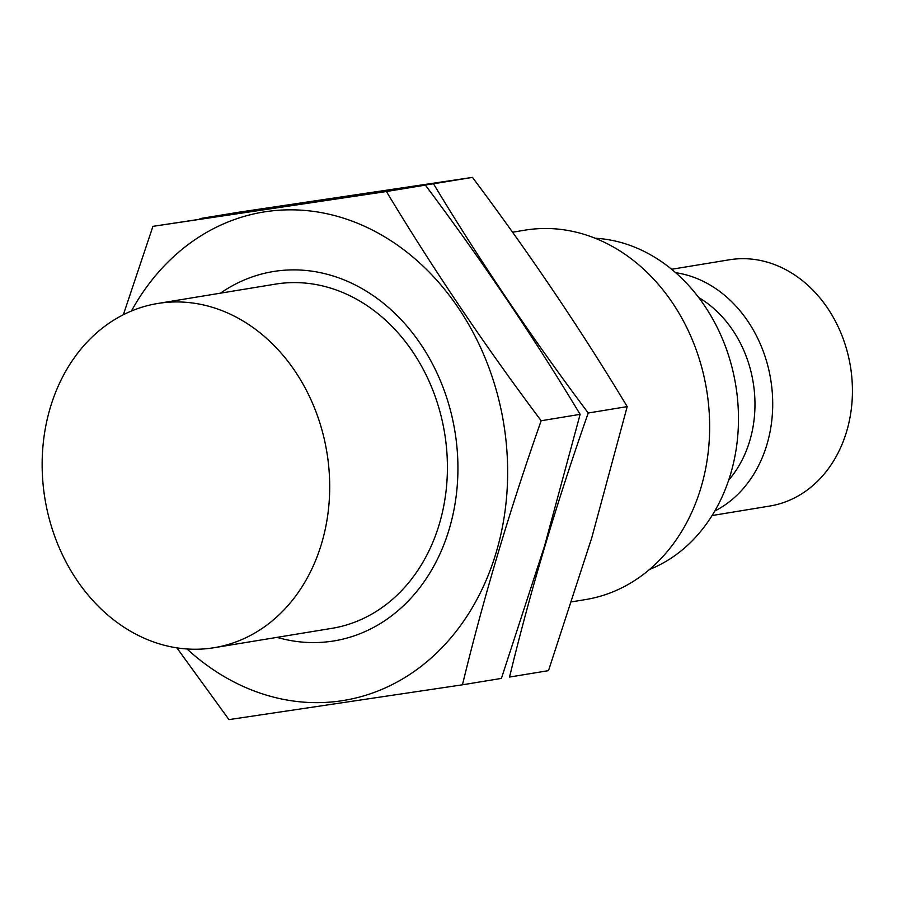 <?xml version="1.0" encoding="UTF-8"?>
<svg xmlns="http://www.w3.org/2000/svg" width="897" height="897" viewBox="0 0 897 897"><rect width="100%" height="100%" fill="white"/><g stroke="black" fill="none" stroke-linecap="round" stroke-linejoin="round"><path stroke-width="1.35" d="M698.673 297.535A112.024 91.763 80.7 0 1 749.757 440.842A112.024 91.763 80.7 0 1 728.689 480.108M321.586 543.526A174.41 142.87 80.7 0 1 214.215 647.69A174.41 142.87 80.7 0 1 44.951 498.777A174.41 142.87 80.7 0 1 157.625 303.5A174.41 142.87 80.7 0 1 294.44 370.315A174.41 142.87 80.7 0 1 321.586 543.526M157.625 303.5L275.334 284.147A174.41 142.87 80.7 0 1 412.149 350.962A174.41 142.87 80.7 0 1 439.295 524.173A174.41 142.87 80.7 0 1 331.924 628.337L214.215 647.69M512.523 232.211L524.992 230.159A187.17 153.32 80.7 0 1 671.808 301.863A187.17 153.32 80.7 0 1 700.938 487.755A187.17 153.32 80.7 0 1 585.719 599.544L571.759 601.842M595.103 238.232A170.531 139.697 80.7 0 1 730.528 474.278A170.531 139.697 80.7 0 1 649.563 569.449M675.609 272.688A124.784 102.213 80.7 0 1 766.901 444.632A124.784 102.213 80.7 0 1 714.797 511.032M671.595 269.279L729.317 259.794A124.784 102.213 80.7 0 1 827.202 307.593A124.784 102.213 80.7 0 1 846.622 431.524A124.784 102.213 80.7 0 1 769.805 506.043L712.083 515.54M152.927 226.347L425.369 185.118C482.025 260.691 533.614 337.104 580.124 414.347L544.625 545.735L501.412 678.401L462.448 684.803C483.472 598.086 509.72 510.068 541.16 420.749C484.503 345.177 432.915 268.764 386.405 191.521L152.927 226.347L123.36 314.712M187.002 648.968A247.482 202.722 -99.3 0 0 496.131 552.63A247.482 202.722 -99.3 0 0 418.753 262.148A247.482 202.722 -99.3 0 0 170.722 259.379A247.482 202.722 -99.3 0 0 131.433 311.001M176.866 647.847L228.97 719.618L462.448 684.803M277.027 637.363A187.17 153.32 -99.3 0 0 449.218 529.14A187.17 153.32 -99.3 0 0 399.389 317.841A187.17 153.32 -99.3 0 0 220.427 293.173M386.405 191.521L425.369 185.118M541.16 420.749L580.124 414.347M238.972 212.197L472.45 177.382C529.107 252.954 580.695 329.367 627.205 406.61L591.706 537.998L548.493 670.653L509.53 677.056C530.553 590.349 556.802 502.331 588.241 413.012C531.585 337.44 479.996 261.027 433.486 183.784L200.009 218.599L238.972 212.197M433.486 183.784L472.45 177.382M588.241 413.012L627.205 406.61"/></g></svg>
